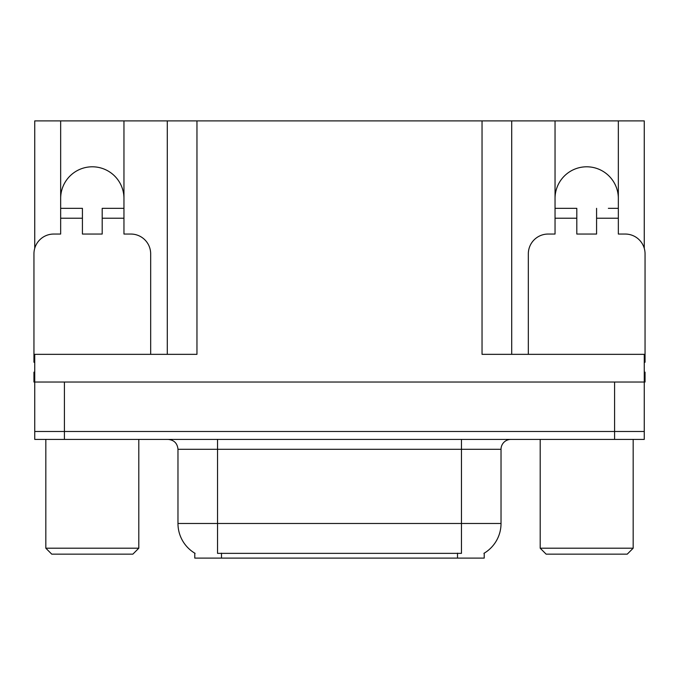 <?xml version="1.0" encoding="UTF-8"?>
<svg xmlns="http://www.w3.org/2000/svg" width="679" height="679" viewBox="0 0 679 679"><rect width="100%" height="100%" fill="white"/><g stroke="black" fill="none" stroke-linecap="round" stroke-linejoin="round"><path stroke-width="1.02" d="M484.212 553.173L484.212 558.104L194.788 558.104L194.788 553.173M60.66 198.446A31.65 31.65 0 0 1 92.31 166.796A31.65 31.65 0 0 1 123.96 198.446M34.739 362.263A19.784 19.784 0 0 0 33.95 362.247L33.95 253.836A19.784 19.784 0 0 1 53.734 234.051L60.66 234.051L60.66 218.231L82.422 218.231L82.422 234.051L102.198 234.051L102.198 218.231L123.96 218.231L123.96 120.896L482.039 120.896L482.039 354.336L644.261 354.336L644.261 431.488L34.739 431.488L34.739 382.031L33.95 382.031L33.95 372.143L34.739 372.143M644.261 372.143L645.05 372.143L645.05 382.031L34.739 382.031L34.739 354.336L196.961 354.336L196.961 120.896M82.422 218.231L82.422 208.334L60.66 208.334L60.66 120.896L34.739 120.896L34.739 248.302M528.33 354.336L528.33 253.836A19.784 19.784 0 0 1 548.114 234.051L555.04 234.051L555.04 218.231L576.802 218.231L576.802 234.051L596.578 234.051L596.578 218.231L618.34 218.231L618.34 120.896L644.261 120.896L644.261 248.302M167.289 120.896L167.289 354.336M482.039 120.896L511.711 120.896L511.711 354.336L511.711 120.896L555.04 120.896L555.04 218.231M618.34 120.896L555.04 120.896M60.66 120.896L123.96 120.896M618.34 198.446A31.65 31.65 0 0 0 586.69 166.796A31.65 31.65 0 0 0 555.04 198.446M195.085 553.351A34.621 34.621 0 0 1 177.974 523.484L217.535 523.484L217.535 553.351L461.465 553.351L461.465 523.484L501.026 523.484L501.026 449.294A9.888 9.888 0 0 1 510.922 439.406M177.974 523.484L177.974 449.294C177.389 443.285 174.087 439.992 168.078 439.406M483.915 553.351A34.621 34.621 0 0 0 501.026 523.484M64.42 439.406L644.261 439.406L644.261 431.488L34.739 431.488L34.739 439.406L64.42 439.406L64.42 382.031M644.261 439.406L644.261 431.488M123.96 218.231L123.96 234.051L130.886 234.051A19.784 19.784 0 0 1 150.67 253.836L150.67 354.336M123.96 208.334L102.198 208.334L102.198 218.231M60.66 208.334L60.66 218.231M51.757 554.149L45.824 548.208L138.805 548.208L132.863 554.149L51.757 554.149M546.137 554.149L540.195 548.208L633.176 548.208L627.243 554.149L546.137 554.149M576.802 218.231L576.802 208.334L555.04 208.334M618.34 218.231L618.34 234.051L625.266 234.051A19.784 19.784 0 0 1 645.05 253.836L645.05 362.247A19.784 19.784 0 0 0 644.261 362.263M618.34 208.334L608.367 208.334M596.578 208.334L596.578 218.231M565.013 208.334L576.802 208.334M614.58 382.031L614.58 439.406M457.51 558.104L457.51 553.173M221.49 558.104L221.49 553.173M461.465 439.406L461.465 449.294L177.974 449.294M501.026 449.294L461.465 449.294L461.465 523.484L217.535 523.484L217.535 439.406M138.805 439.406L138.805 548.208M45.824 439.406L45.824 548.208M633.176 439.406L633.176 548.208M540.195 439.406L540.195 548.208"/></g></svg>
